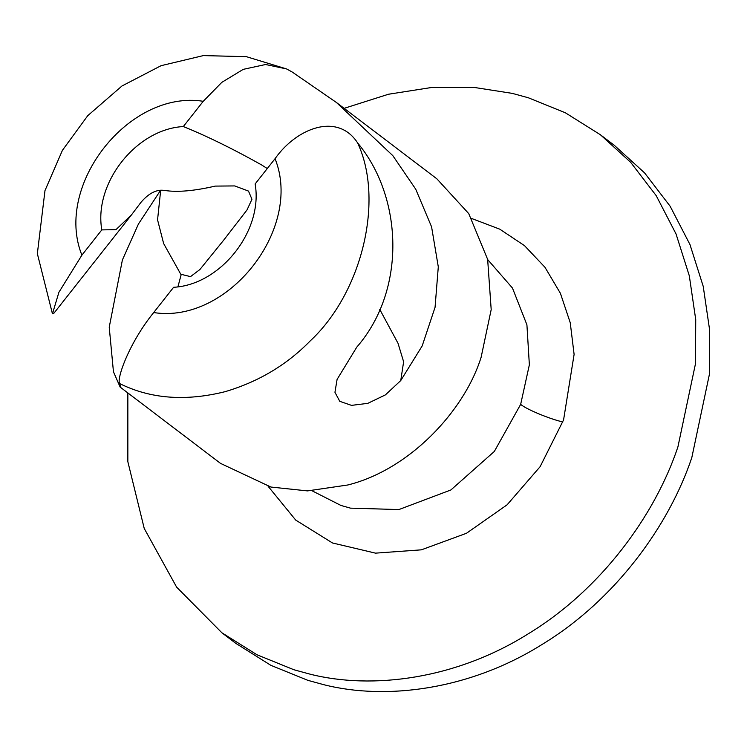 <?xml version="1.0" encoding="UTF-8"?>
<svg xmlns="http://www.w3.org/2000/svg" width="747" height="747" viewBox="0 0 747 747"><rect width="100%" height="100%" fill="white"/><g stroke="black" fill="none" stroke-linecap="round" stroke-linejoin="round"><path stroke-width="1.12" d="M127.849 392.931L127.849 461.702L144.236 528.474L176.628 587.142L221.896 632.784L235.828 643.363L270.89 665.344L307.857 680.34L323.955 684.738C386.18 700.499 469.938 689.798 542.191 644.39C615.005 600.205 668.967 525.869 691.815 457.575L709.426 374.219L709.65 330.146L703.226 286.372L689.957 244.53L670.143 206.237L644.549 172.856L614.333 145.338L600.411 134.759L565.348 112.778L528.372 97.782L512.283 93.375L473.859 87.38L432.224 87.39L388.496 94.234L344.134 108.343M221.896 632.784L256.959 654.755L293.935 669.76L310.033 674.158C372.258 689.92 456.015 679.21 528.26 633.811C601.083 589.626 655.035 515.29 677.893 446.995L695.504 363.64L695.728 319.557L689.304 275.783L676.035 233.951L656.211 195.658L630.617 162.267L600.411 134.759M160.633 190.214L138.438 224.016L122.396 259.965L109.23 327.205L113.451 371.782L120.146 387.086L220.561 463.401L270.918 487.044L307.493 490.9L347.831 484.98C409.263 469.714 464.326 411.242 481.133 357.234L491.19 309.603L487.651 259.405L468.743 213.614L436.855 178.813L336.439 102.498L292.245 72.048L286.559 68.929L265.587 64.503L243.261 69.35L221.822 82.357L203.249 101.293L183.323 126.551C136.243 129.082 93.59 183.155 101.807 229.899L115.934 229.674L131.425 214.959L140.996 202.306C148.868 193.1 156.777 189.15 164.714 190.457C177.272 192.427 194.117 190.98 215.248 186.096L234.726 185.928L248.49 191.083L251.954 199.272L247.024 209.926L223.745 240.076L199.916 269.508L190.522 276.623L180.774 274.233L163.64 243.541L157.561 219.851L160.68 190.214M379.653 309.211L398.02 343.293L403.623 361.772L400.747 380.559L385.377 394.902L367.795 403.352L351.501 405.369L339.773 401.326L334.945 392.296L337.093 379.401L356.777 347.14C406.723 289.771 402.726 196.975 357.608 142.91C337.691 112.125 296.68 127.905 275.055 158.681L255.138 183.949C263.355 230.692 220.701 284.766 173.612 287.296L153.695 312.554C227.826 324.245 303.17 228.722 275.055 158.681M120.146 387.086L120.715 387.179L119.66 383.566C116.345 379.102 129.1 342.78 153.695 312.554M177.935 286.792L181.185 274.56M183.323 126.551C206.835 136.038 232.943 148.84 261.646 164.956L267.277 168.542M400.747 380.559L422.176 345.936L435.062 307.306L438.293 266.847L431.579 226.845L415.734 189.206L392.829 155.656L336.439 102.498M131.425 214.959L54.045 313.058L52.458 313.805L58.91 292.273L81.89 255.166L101.807 229.899M268.154 486.353L295.719 520.089L332.48 542.966L375.517 553.144L421.392 549.829L466.455 533.283L507.101 504.813L540.109 466.698L563.574 419.898L574.107 354.405L570.241 322.704L560.399 293.291L544.955 267.267L524.487 245.632L499.762 229.17L471.712 218.516M312.013 490.76L340.893 505.43L350.464 508.147L398.879 509.566L450.899 489.957L494.327 451.449L520.659 404.37C526.187 409.216 549.381 418.899 562.836 421.98M520.659 404.37L529.362 364.807L526.915 324.824L512.47 288.053L487.698 259.601M119.66 383.566C150.362 398.842 185.499 401.541 225.08 391.68C258.425 381.82 286.811 364.891 310.248 340.884C362.192 292.581 384.369 199.869 357.608 142.91M203.249 101.293C129.119 89.603 53.775 185.125 81.89 255.166M286.559 68.939L246.323 56.66L203.296 55.605L161.063 65.689L122.004 85.961L87.772 115.645L62.431 150.306L44.988 190.578L37.35 253.653L52.449 313.805"/></g></svg>
